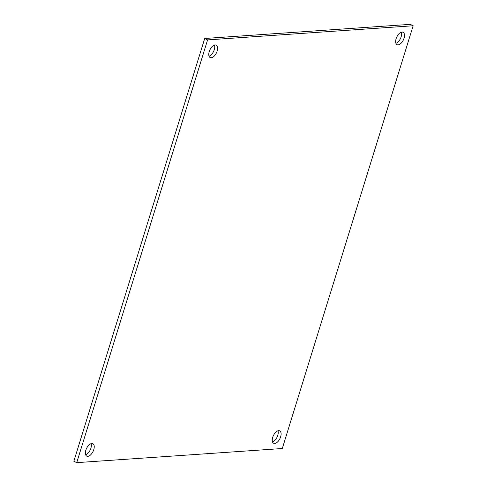 <?xml version="1.0" encoding="UTF-8"?>
<svg xmlns="http://www.w3.org/2000/svg" width="487" height="487" viewBox="0 0 487 487"><rect width="100%" height="100%" fill="white"/><g stroke="black" fill="none" stroke-linecap="round" stroke-linejoin="round"><path stroke-width="0.73" d="M76.727 462.65L73.847 461.238L204.71 38.485L410.273 24.35L413.153 25.762L282.29 448.515L76.727 462.65L207.596 39.897L413.153 25.762M272.525 441.928A6.915 3.592 116 0 0 277.03 437.247A6.915 3.592 116 0 0 277.961 430.818M395.913 43.331A6.915 3.592 116 0 0 400.411 38.65A6.915 3.592 116 0 0 401.343 32.221M85.657 454.779A6.915 3.592 116 0 0 90.156 450.098A6.915 3.592 116 0 0 91.087 443.669M209.039 56.182A6.915 3.592 116 0 0 213.543 51.5A6.915 3.592 116 0 0 214.475 45.072M204.71 38.485L207.596 39.897M274.705 443.48A6.915 3.592 -64 0 1 273.651 443.292A6.915 3.592 -64 0 1 273.457 435.5A6.915 3.592 -64 0 1 279.721 430.867A6.915 3.592 -64 0 1 280.317 437.74A6.915 3.592 -64 0 1 274.705 443.48M398.092 44.883A6.915 3.592 -64 0 1 397.039 44.688A6.915 3.592 -64 0 1 396.844 36.902A6.915 3.592 -64 0 1 403.108 32.27A6.915 3.592 -64 0 1 403.705 39.143A6.915 3.592 -64 0 1 398.092 44.883M87.83 456.331A6.915 3.592 -64 0 1 86.777 456.136A6.915 3.592 -64 0 1 86.589 448.35A6.915 3.592 -64 0 1 92.847 443.718A6.915 3.592 -64 0 1 93.443 450.591A6.915 3.592 -64 0 1 87.83 456.331M211.218 57.734A6.915 3.592 -64 0 1 210.165 57.539A6.915 3.592 -64 0 1 209.97 49.753A6.915 3.592 -64 0 1 216.234 45.121A6.915 3.592 -64 0 1 216.831 51.987A6.915 3.592 -64 0 1 211.218 57.734"/></g></svg>
